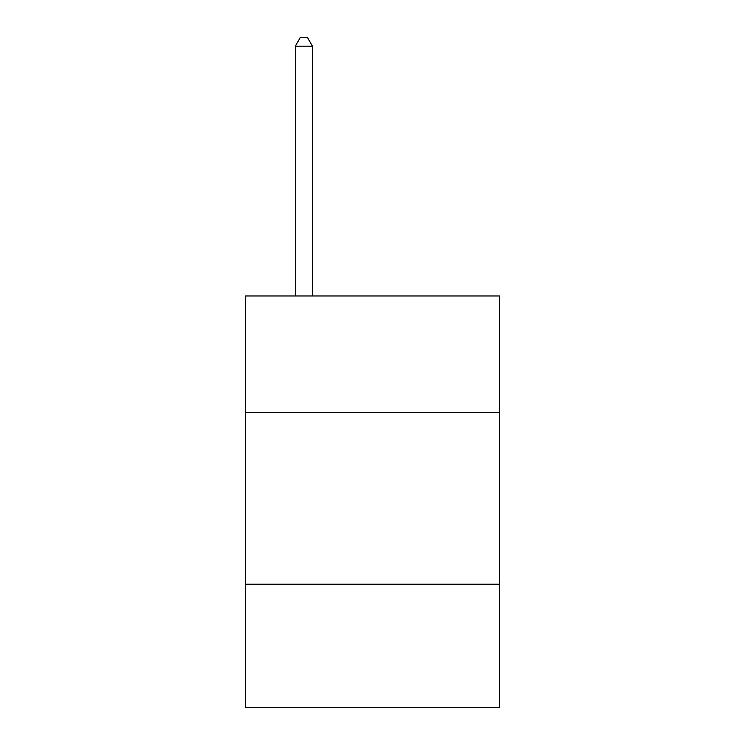 <?xml version="1.0" encoding="UTF-8"?>
<svg xmlns="http://www.w3.org/2000/svg" width="745" height="745" viewBox="0 0 745 745"><rect width="100%" height="100%" fill="white"/><g stroke="black" fill="none" stroke-linecap="round" stroke-linejoin="round"><path stroke-width="1.12" d="M499.467 412.646L499.467 295.979L245.533 295.979L245.533 412.646L499.467 412.646L499.467 707.75L245.533 707.75L245.533 412.646M499.467 584.22L245.533 584.22M312.453 295.979L312.453 46.171L295.29 46.171L295.29 295.979M295.29 46.171L300.44 37.25L307.303 37.25L312.453 46.171"/></g></svg>
